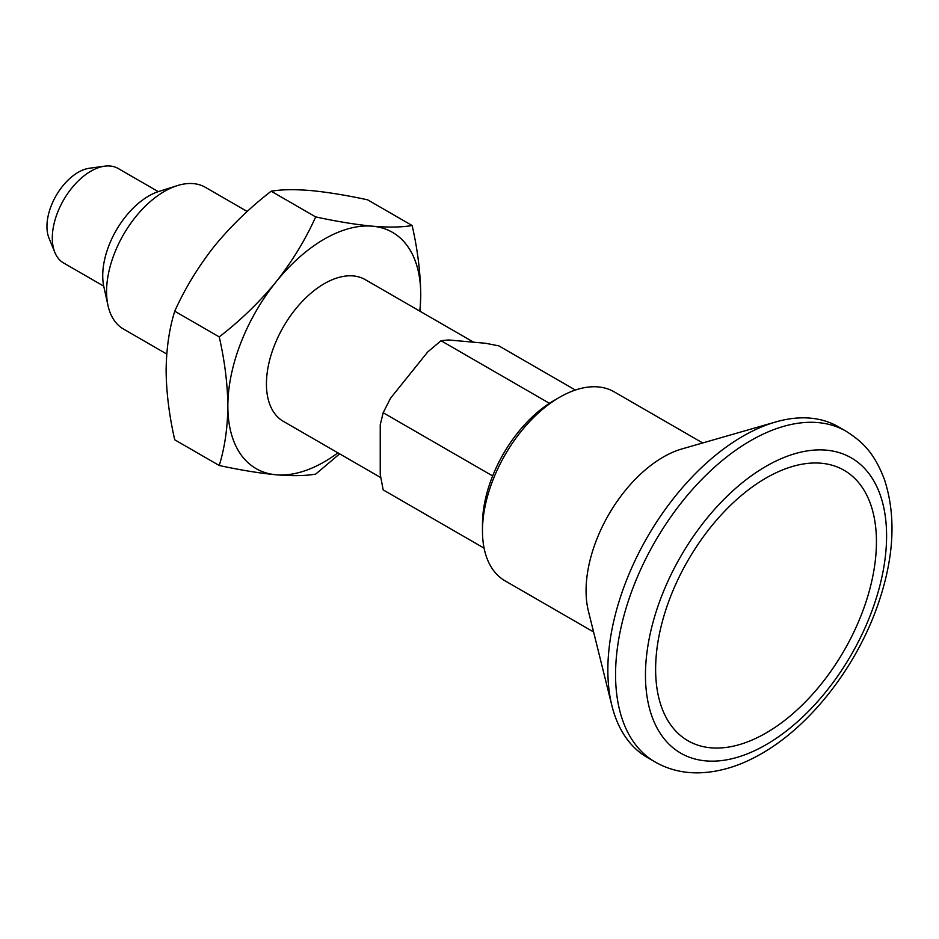 <?xml version="1.0" encoding="UTF-8"?>
<svg xmlns="http://www.w3.org/2000/svg" width="939" height="939" viewBox="0 0 939 939"><rect width="100%" height="100%" fill="white"/><g stroke="black" fill="none" stroke-linecap="round" stroke-linejoin="round"><path stroke-width="1.41" d="M484.09 548.153L383.171 489.888L380.236 474.406L380.236 424.804L383.171 412.726L390.565 398.171L409.169 375.025L427.773 351.89L441.048 340.728L549.432 403.312M441.048 340.728L448.431 339.953L485.639 343.275L498.914 345.904L575.372 390.049M383.171 412.726L492.646 475.932M219.233 336.901L174.736 311.208C169.243 328.85 166.367 348.627 166.121 370.529C166.332 392.432 169.208 415.531 174.736 439.804L219.233 465.498C224.761 447.598 227.625 427.832 227.848 406.176C227.59 383.969 224.714 360.881 219.233 336.901C240.443 320.539 259.399 302.194 276.066 281.876A136.401 78.747 -60 0 1 372.513 226.193C355.846 224.597 336.901 221.498 315.68 216.909C305.433 239.68 292.229 261.335 276.066 281.876A136.401 78.747 -60 0 0 227.848 406.176A136.401 78.747 -60 0 0 276.066 474.782C292.275 476.108 305.48 475.885 315.68 474.113L339.636 453.842M219.233 465.498C240.478 470.075 259.422 473.174 276.066 474.782A136.401 78.747 -60 0 0 337.934 452.856M372.513 226.193A136.401 78.747 -60 0 1 420.742 294.799C420.484 272.603 417.62 249.504 412.127 225.524C401.88 227.297 388.676 227.52 372.513 226.193M420.109 311.302L420.742 294.799A136.401 78.747 -60 0 1 419.768 311.114M174.736 311.208C184.983 288.437 198.176 266.782 214.338 246.241C231.017 225.923 249.962 207.578 271.183 191.216L315.68 216.909M271.183 191.216C281.43 189.455 294.635 189.232 310.786 190.558C327.465 192.155 346.409 195.253 367.63 199.831L412.127 225.524M166.755 354.038L123.525 329.073A81.846 47.255 -60 0 1 108.008 305.562A81.846 47.255 -60 0 1 177.248 185.64A81.846 47.255 -60 0 1 205.371 187.319L247.215 211.486M593.589 631.959L505.065 580.854A109.124 62.995 -60 0 1 482.47 530.899L482.47 524.22A100.931 58.277 -60 0 1 553.846 400.601L559.632 397.256A109.124 62.995 -60 0 1 614.188 391.856L702.701 442.962M482.47 530.899A109.124 62.995 -60 0 1 559.632 397.256M654.988 761.916A190.957 110.25 -60 0 0 655.117 761.987L647.405 757.538A190.957 110.25 -60 0 1 611.911 705.717L588.389 611.066A109.124 62.995 -60 0 1 682.007 448.912L775.743 421.951A190.957 110.25 -60 0 1 838.363 426.776L846.074 431.236A190.957 110.25 -60 0 0 845.945 431.154A190.957 110.25 -60 0 0 655.117 541.486A190.957 110.25 -60 0 0 654.988 761.916C668.298 769.522 682.982 773.161 699.039 772.832C719.697 772.222 740.531 765.825 761.541 753.63C810.157 725.964 855.394 668.028 877.049 607.11C894.081 559.268 896.545 516.767 884.468 479.606C874.385 453.197 863.094 442.046 845.945 431.154M611.911 705.717A190.957 110.25 -60 0 1 775.743 421.951M766.036 744.733A170.499 98.442 -60 0 1 661.619 596.195A170.499 98.442 -60 0 1 870.441 475.639A170.499 98.442 -60 0 1 766.036 744.733M766.036 733.007A156.144 90.144 -60 0 1 655.622 669.261A156.144 90.144 -60 0 1 766.036 478.033A156.144 90.144 -60 0 1 876.439 541.78A156.144 90.144 -60 0 1 766.036 733.007M380.764 477.587L283.378 421.365A81.846 47.255 -60 0 1 283.378 326.866A81.846 47.255 -60 0 1 365.212 279.611L473.632 342.207M103.713 286.137L63.606 262.979A54.556 31.503 -60 0 1 54.849 252.438L49.004 238.154A44.215 25.529 -60 0 1 46.95 226.463A44.215 25.529 -60 0 1 89.369 168.245L104.652 166.168A54.556 31.503 -60 0 1 118.161 168.48L158.28 191.638M54.849 252.438A54.556 31.503 -60 0 1 63.606 199.984A54.556 31.503 -60 0 1 104.652 166.168M108.008 305.562L103.865 286.818A65.108 37.583 -60 0 1 158.937 191.427L177.248 185.64"/></g></svg>
